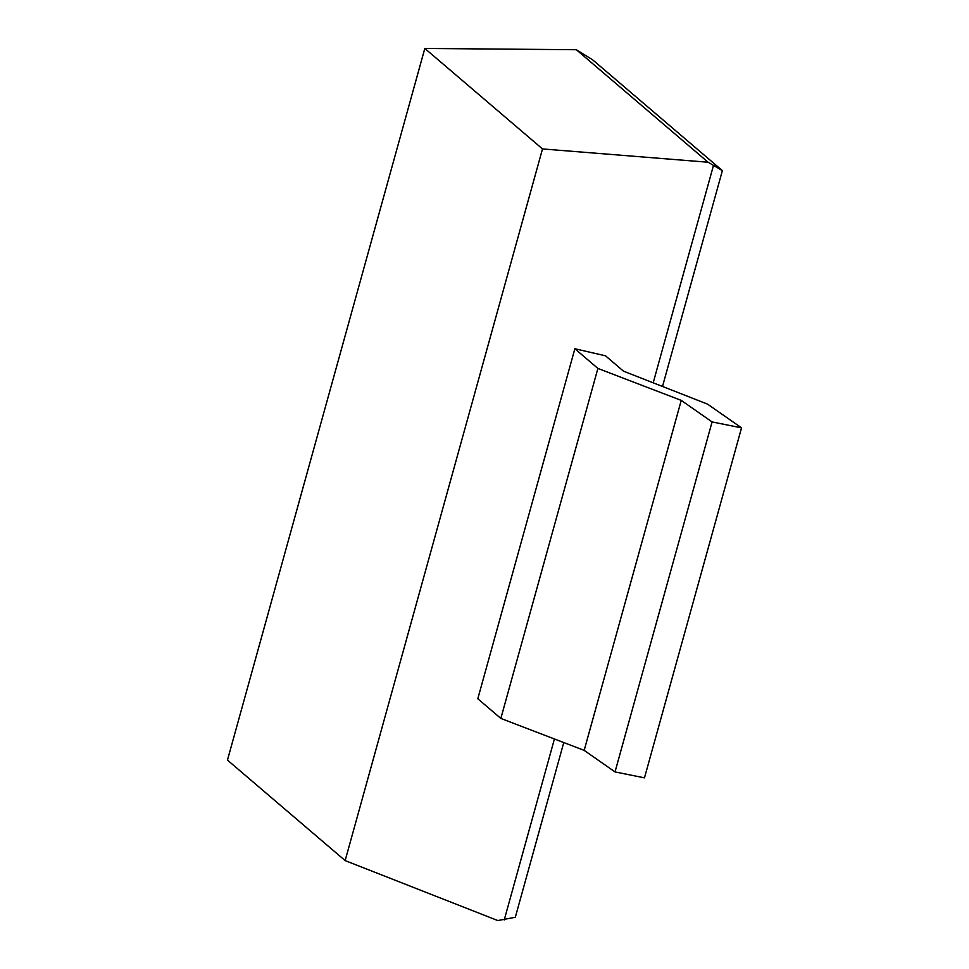<?xml version="1.0" encoding="UTF-8"?>
<svg xmlns="http://www.w3.org/2000/svg" width="969" height="969" viewBox="0 0 969 969"><rect width="100%" height="100%" fill="white"/><g stroke="black" fill="none" stroke-linecap="round" stroke-linejoin="round"><path stroke-width="1.45" d="M574.859 348.755L605.504 355.817L623.467 371.151L707.576 404.146L741.539 427.862L712.082 421.927L681.243 400.391L597.897 368.426L574.859 348.755L477.802 698.758L500.84 718.429L597.897 368.426M712.082 421.927L615.024 771.918L644.47 777.853L741.539 427.862M615.024 771.918L584.174 750.381L681.243 400.391M584.174 750.381L500.84 718.429M563.764 742.557L515.314 917.268L497.8 920.55L345.146 860.593L542.507 148.935L708.097 162.235L722.377 170.617L662.517 386.461M708.097 162.235L576.337 49.722L592.628 59.812L722.377 170.617M576.337 49.722L424.822 48.45L227.461 760.108L345.146 860.593M424.822 48.45L542.507 148.935M713.45 165.529L653.191 382.816M554.425 738.972L504.231 919.956"/></g></svg>
